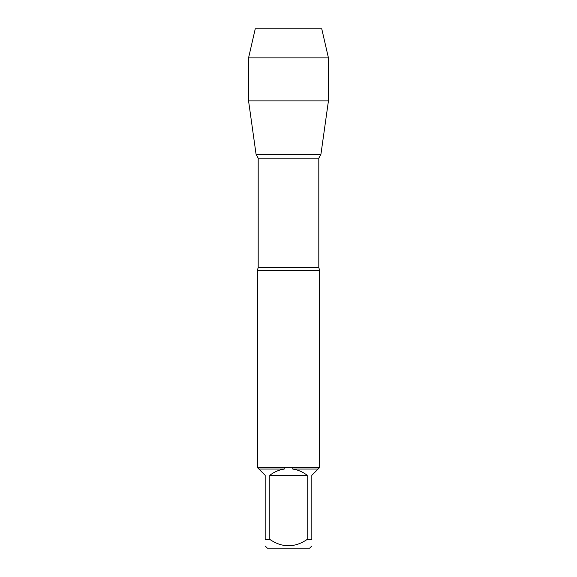 <?xml version="1.0" encoding="UTF-8"?>
<svg xmlns="http://www.w3.org/2000/svg" width="577" height="577" viewBox="0 0 577 577"><rect width="100%" height="100%" fill="white"/><g stroke="black" fill="none" stroke-linecap="round" stroke-linejoin="round"><path stroke-width="0.87" d="M319.636 270.325L257.364 270.325L257.667 467.817L319.636 467.514L319.636 270.325L318.807 267.569L318.807 158.17L258.193 158.17L258.193 267.569L257.364 270.325M307.195 539.423L307.195 475.325C302.932 471.95 298.114 469.866 292.734 469.058L318.093 469.058L311.825 475.325L311.825 539.423C311.825 547.861 311.825 547.861 311.825 539.423L307.195 539.423C294.724 547.861 282.261 547.861 269.805 539.423L265.175 539.423C265.175 547.861 265.175 547.861 265.175 539.423L265.175 475.325L258.907 469.058L284.266 469.058C278.886 469.866 274.068 471.95 269.805 475.325L269.805 539.423M311.825 545.993L309.669 548.15L267.331 548.15L265.175 545.993M319.333 467.817L318.093 469.058M292.734 469.058L292.827 467.817M258.907 469.058L257.667 467.817M284.172 467.817L284.266 469.058M328.436 57.888L248.564 57.888L255.243 28.85L321.757 28.85L328.436 57.888L328.436 100.91L248.564 100.91L256.073 154.311L320.927 154.311L256.073 154.311L258.193 158.17M269.805 475.325L307.195 475.325M282.059 28.85L255.243 28.85L248.564 57.888L248.564 100.91L256.073 154.311L288.5 154.311M258.193 267.569L318.807 267.569M318.807 158.17L320.927 154.311L328.436 100.91M248.564 57.888L248.564 100.91"/></g></svg>

